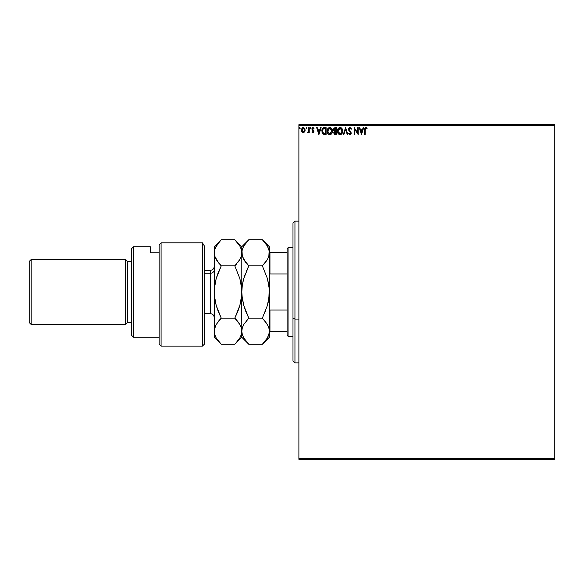 <?xml version="1.0" encoding="UTF-8"?>
<svg xmlns="http://www.w3.org/2000/svg" width="584" height="584" viewBox="0 0 584 584"><rect width="100%" height="100%" fill="white"/><g stroke="black" fill="none" stroke-linecap="round" stroke-linejoin="round"><path stroke-width="0.88" d="M298.891 125.655L554.8 125.655L554.8 458.345L298.891 458.345L298.891 125.655L298.891 459.323L554.8 459.323L298.891 459.323L298.891 458.345L554.8 458.345L554.8 125.655L298.891 125.655L298.891 124.677L298.891 125.655M304.644 131.918L305.162 130.13L304.687 128.422L303.658 127.597L302.366 127.779L301.3 129.685L301.665 131.721L303.22 132.75L304.644 131.918L305.162 130.13L303.22 127.538L301.278 130.13L301.789 131.918L303.22 132.75L304.644 131.918M308.695 127.626L309.228 127.626L308.695 127.626L308.527 131.393L307.366 132.575L308.089 132.67L308.695 131.918L308.695 132.663L309.228 132.663L309.228 127.626L309.228 132.663L309.228 127.626L308.695 127.626L308.615 131.05L307.366 132.575L308.695 131.918L308.695 132.663L309.228 132.663L308.695 132.663M312.9 132.75L313.666 132.312L313.9 131.232L312.447 128.684L314.082 128.217L312.863 127.546L311.936 128.487L312.046 129.772L313.374 131.451L312.98 132.115L312.184 131.604L311.878 132.035L312.9 132.75L311.878 132.035L312.9 132.75L313.907 131.429L312.404 128.969L313.053 128.159L313.776 128.684L314.082 128.217L312.995 127.538L311.878 128.991L313.374 131.451L312.863 132.13L312.184 131.604L311.878 132.035L312.184 131.604L312.922 132.13L313.374 131.451L312.046 129.772L311.973 128.385M324.492 127.626L322.441 128.662L321.93 131.94L323.2 134.152L326.098 134.517L326.098 127.626L324.492 127.626C322.66 127.874 321.777 128.998 321.857 130.984L323.412 134.269L326.098 134.517L326.098 127.626L326.098 134.517L325.054 134.517M334.968 127.626L336.34 127.626L334.041 127.932L333.354 129.86L334.428 131.342L333.814 132.393L333.99 133.78L334.712 134.429L336.34 134.517L336.34 127.626L336.34 134.517L336.34 127.626L334.968 127.626L333.34 129.582L334.428 131.342L333.778 132.809L335.369 134.517L336.34 134.517L335.369 134.517M343.896 134.517L343.319 134.517L345.531 127.626L343.319 134.517L343.896 134.517L345.575 129.29L347.246 134.517L347.823 134.517L345.618 127.626L347.823 134.517L345.618 127.626L343.319 134.517L343.896 134.517L345.575 129.29L347.246 134.517L347.823 134.517L347.246 134.517M357.627 127.626L357.627 132.75L354.189 127.626L354.189 134.517L354.714 134.517L354.714 129.378L358.16 134.517L358.16 127.626L357.627 127.626L358.16 127.626L357.627 127.626L357.627 132.75L354.189 127.626L354.189 134.517L354.714 134.517L354.714 129.378L358.16 134.517L358.16 127.626L358.05 134.517M365.153 129.276L365.62 128.225L366.898 128.772L367.168 128.246L365.869 127.451L364.744 128.334L364.606 134.517L365.139 134.517L365.139 129.933L365.876 128.159L366.898 128.772L367.168 128.246L365.869 127.451L364.606 129.867L364.606 134.517L365.139 134.517L365.168 129.137M363.146 127.626L363.722 127.626L361.518 134.517L363.722 127.626L363.146 127.626L362.438 129.838L360.503 129.838L359.795 127.626L359.218 127.626L361.43 134.517L363.722 127.626L363.146 127.626L362.438 129.838L360.503 129.838L359.795 127.626L359.218 127.626L361.43 134.517L359.218 127.626L359.795 127.626M349.984 127.451L348.904 128.078L348.531 129.312L350.634 132.875L350.115 133.97L349.035 133.101L348.619 133.524L349.955 134.692L350.889 134.152L351.166 132.809L349.079 129.086L350.028 128.159L351.108 129.305L351.539 128.954L349.984 127.451L348.531 129.312L350.656 133.115L349.955 133.984L349.035 133.101L348.619 133.524L349.955 134.692L351.181 133.086L349.064 129.327L350.028 128.159L351.108 129.305L351.539 128.954L349.984 127.451M342.706 131.042L342.063 128.684L341.217 127.794L339.735 127.473L338.034 128.706L337.435 131.699L338.421 133.948L340.392 134.67L342.085 133.415L342.706 131.042C342.728 129.079 341.844 127.881 340.041 127.451C338.253 127.896 337.369 129.108 337.406 131.072C337.369 133.064 338.26 134.269 340.085 134.692C341.866 134.225 342.742 133.006 342.706 131.042L342.691 130.736M332.449 130.728L332.457 131.042C332.478 129.079 331.595 127.881 329.799 127.451C328.004 127.896 327.12 129.108 327.157 131.072C327.12 133.064 328.018 134.269 329.836 134.692C331.624 134.225 332.493 133.006 332.457 131.042L331.814 128.684L329.799 127.451L328.164 128.217L327.164 130.765L327.792 133.459L329.529 134.67L331.471 133.911L332.449 131.349M320.572 127.626L321.149 127.626L318.944 134.517L321.149 127.626L320.572 127.626L319.864 129.838L317.93 129.838L317.221 127.626L316.645 127.626L318.849 134.517L321.149 127.626L320.572 127.626L319.864 129.838L317.93 129.838L317.221 127.626L316.645 127.626L318.849 134.517L316.645 127.626L317.221 127.626M310.411 127.546L310.9 128.115L310.359 127.553L310.046 128.312L310.79 128.495L310.9 128.115L310.462 128.684L310.9 128.115L310.462 128.684L310.016 128.115L310.462 128.684L310.016 128.115L310.462 127.538L310.016 128.115L310.462 127.538L310.9 128.115L310.462 128.684L310.016 128.115L310.462 127.538L310.9 128.115L310.462 128.684L310.016 128.115L310.462 127.538L310.9 128.115L310.462 128.684L310.016 128.115M306.841 128.115L306.498 127.553L305.979 127.918L306.301 128.67L306.834 128.21L306.396 128.684L306.841 128.115L306.396 128.684L305.958 128.115L306.396 128.684L305.958 128.115L306.396 127.538L305.958 128.115L306.396 127.538L306.841 128.115L306.396 128.684L305.958 128.115L306.396 127.538L306.841 128.115M300.212 128.115L299.672 127.553L299.439 128.495L300.191 128.312L299.774 128.684L300.212 128.115L299.774 128.684L299.329 128.115L299.774 128.684L299.329 128.115L299.774 127.538L299.329 128.115L299.774 127.538L300.212 128.115L299.774 128.684L299.329 128.115L299.774 127.538L300.212 128.115L299.774 128.684L299.329 128.115L299.774 127.538L300.212 128.115L299.723 127.546M554.8 124.677L298.891 124.677L554.8 124.677L554.8 125.655L554.8 124.677M365.139 134.517L364.606 134.517M364.613 129.48L364.628 129.079M364.949 127.925L365.489 127.509M365.971 127.458L366.686 127.765M367.037 128.1L366.898 128.772L366.402 128.37M364.642 128.94L364.606 129.867M361.474 132.853L360.729 130.539L362.211 130.539L361.474 132.853L360.729 130.539L362.211 130.539L361.474 132.853M354.714 134.517L354.189 134.517L354.305 127.626M351.539 128.954L351.108 129.305L350.933 128.925M349.079 129.086L349.327 130.152M349.108 129.67L350.801 131.867M349.641 130.582L350.115 131.101M351.181 133.225L351.115 133.641M351.108 133.648L350.889 134.159M348.619 133.524L349.035 133.101L349.261 133.488M349.393 133.678L349.035 133.101L349.955 133.984L350.656 133.115L349.677 131.539L350.298 132.181M350.641 133.269L349.779 131.641M350.634 132.875L350.466 132.422M348.728 130.254L348.955 130.677M348.706 130.195L348.56 129.663M348.765 128.312L349.195 127.75M349.363 127.626L349.823 127.458M348.904 128.078L348.619 128.67M350.612 133.422L350.385 133.824M342.392 132.78L342.085 133.415M341.793 133.831L340.968 134.488M340.764 134.576L341.531 134.101M338.421 133.948L338.048 133.466M338.034 133.451L337.829 133.086M337.61 132.539L337.749 132.904M337.8 129.13L337.574 129.736M338.041 128.699L338.406 128.21M339.443 127.538L340.041 127.451M341.983 132.291L342.1 131.838M340.355 133.962L337.939 131.327L340.063 128.159L342.173 131.042L340.187 133.984M338.275 132.692L338.523 133.108M338.297 132.729L337.961 131.575M339.815 133.97L339.246 133.765M337.961 130.575L338.946 128.575M338.574 128.954L338.245 129.509M341.866 129.531L342.144 130.553M340.771 128.312L341.363 128.765M335.128 134.51L334.574 134.378M334.179 131.218L333.603 130.641M333.741 130.845L333.5 130.429M334.515 130.736L333.873 129.582L335.815 128.334L335.815 130.896L334.705 130.816L335.544 130.896L334.705 130.816L333.88 129.436L333.895 129.882M334.544 133.546L334.406 132.247L335.128 131.634M334.362 132.393L335.815 131.604L335.815 133.809L334.311 132.794L334.522 133.524M334.763 131.765L334.406 132.247M333.895 129.283L334.406 128.487M335.544 131.604L335.815 133.809L335.26 133.809M331.296 134.086L330.719 134.488M330.449 134.597L331.471 133.911M329.683 134.685L329.23 134.612M328.828 134.451L327.799 133.466M327.368 132.539L327.587 133.086M327.164 130.765L327.222 130.232M327.558 129.13L327.332 129.736M327.792 128.699L328.164 128.21M328.96 127.626L329.493 127.473M329.646 127.458L330.405 127.538M331.121 128.765L331.902 130.546M331.734 132.291L331.924 131.042L329.566 133.97L327.69 131.079L329.814 128.159L331.924 131.042L331.851 131.838M331.267 133.188L329.938 133.984M328.033 132.692L328.281 133.108M327.69 131.079L327.712 130.575L327.69 131.079M328.047 132.729L327.712 131.575M329.566 133.97L329.004 133.765M327.712 130.575L328.697 128.575M328.325 128.954L328.004 129.509M331.624 129.531L331.42 129.159M330.442 133.853L331.15 133.327M324.222 134.473L323.835 134.408M322.025 132.385L322.39 133.291M322.653 128.363L323.069 127.976M323.572 127.743L324.186 127.64M322.835 132.853L323.872 133.678L322.404 131.378L323.266 128.692L325.565 128.334L325.565 133.809L323.697 133.619L322.66 132.51M322.799 129.225L323.266 128.692M324.835 133.802L324.448 133.78M318.901 132.853L318.156 130.539L319.638 130.539L318.901 132.853L318.156 130.539L319.638 130.539L318.901 132.853M312.316 131.787L312.863 132.13L313.374 131.451L311.878 128.991M312.184 131.604L312.863 132.13L313.374 131.451L312.871 130.59M312.754 132.115L313.374 131.451L312.652 132.079M312.739 127.567L314.082 128.217L313.776 128.684L312.907 128.173L312.404 128.969L313.863 131.035M312.995 127.538L314.082 128.217M313.644 128.495L313.053 128.159L312.404 128.969L313.907 131.429M312.44 128.706L313.097 129.969L312.528 129.451M307.366 132.575L307.775 132.75L308.695 131.918L307.775 132.75L307.366 132.575L307.936 132.123M307.863 132.13L308.673 130.4L308.469 131.553M308.695 129.75L308.68 130.188M305.958 128.115L306.396 128.684L305.958 128.115L306.344 127.546M301.548 131.495L301.402 131.101M301.402 131.079L301.3 130.597M301.337 129.458L301.453 129.02M303.446 127.553L303.972 127.721M305.045 131.064L304.877 131.502M303.22 128.159L304.629 130.13L303.132 132.13L301.884 129.458L301.826 130.466L303.22 128.159L304.206 128.699M304.3 128.845L304.614 129.794M303.132 132.13L304.629 130.13L303.549 132.079M303.052 132.115L301.884 130.801M299.826 128.684L299.329 128.115M341.37 128.765L341.669 129.159M335.209 128.334L335.815 128.334L335.544 130.896M324.996 128.334L325.565 128.334L325.215 133.809M301.884 129.458L302.884 128.21M304.556 130.794L304.3 131.422M294.949 319.061L294.949 221.132L294.949 319.061L298.891 319.061L294.949 319.061L294.949 362.868L294.949 319.061L292.986 318.309L294.949 319.061M292.986 223.103L292.986 318.309L292.986 223.103L294.949 221.132L298.891 221.132M292.986 360.897L292.986 318.309L292.986 360.897L294.949 362.868L298.891 362.868M287.08 310.046L287.08 335.311L288.065 336.289L288.065 247.711L287.08 248.689L287.08 310.046L287.08 248.689L288.065 247.711L288.065 336.289L292.986 336.289L288.065 336.289L287.08 335.311L287.08 310.046L269.954 310.046L269.363 308.571L269.954 310.046L269.954 331.369L287.08 331.369L269.954 331.369L269.954 310.046L287.08 310.046M292.986 247.711L288.065 247.711L292.986 247.711M269.363 331.369L269.954 331.369L269.363 331.208L268.859 334.596L267.56 337.661M269.363 275.429L269.954 273.954L287.08 273.954L269.954 273.954L269.954 252.631L269.363 252.631L269.954 252.631L269.954 273.954L269.363 275.429M287.08 252.631L269.954 252.631L287.08 252.631M202.429 242.827L204.4 246.003L202.429 242.827L161.089 242.827L161.089 346.137L161.089 242.827L159.125 245.003L159.125 344.166L159.125 245.003L161.089 242.827L202.429 242.827L202.429 346.137L202.429 242.827L204.4 246.003L202.429 242.827M204.4 344.166L202.429 346.137L204.4 344.166L204.4 246.003L204.4 344.166M133.532 246.725L131.561 248.689L131.561 335.311L133.532 337.275L133.532 246.725L133.532 337.275L159.125 337.275L133.532 337.275L131.561 335.311L131.561 248.689L133.532 246.725L150.263 246.725L133.532 246.725M125.655 324.478L127.626 322.514L127.626 261.486L125.655 259.522L125.655 324.478L125.655 259.522L31.171 259.522L29.2 261.486L29.2 322.514L31.171 324.478L31.171 259.522L31.171 324.478L125.655 324.478L31.171 324.478L29.2 322.514L29.2 261.486L31.171 259.522L125.655 259.522L127.626 261.486L127.626 322.514L131.561 322.514L127.626 322.514L125.655 324.478M131.561 261.486L127.626 261.486L131.561 261.486M150.263 252.792L150.263 246.725L150.263 252.792L159.125 252.792L150.263 252.792M204.4 313.652L210.306 313.652L210.306 273.246A3.935 3.409 180 0 0 214.24 269.837A3.935 3.409 0 0 1 210.306 273.246L210.306 270.348C212.693 270.115 214.007 268.801 214.24 266.406M210.306 310.754L210.306 273.246L204.4 273.246L210.306 273.246L210.306 270.348L204.4 270.348M269.363 331.208L269.231 288.576L268.859 298.767L267.414 305.425L262.355 318.141L248.806 318.141L243.776 305.505L242.323 298.869L241.805 292L242.302 285.233L243.747 278.575L248.806 265.859L262.355 265.859L267.392 278.495L268.844 285.131L269.363 292L269.363 337.275L269.231 329.493L269.231 332.909L267.414 337.924L262.355 344.283L248.806 344.283L243.776 337.961L242.323 334.647L241.805 331.208L242.302 327.828L243.747 324.5L248.806 318.141L262.355 318.141L267.392 324.456L268.844 327.777L269.363 331.208L268.852 327.792L267.392 324.463L268.844 327.785M245.988 242.834L248.806 239.717L262.355 239.717L267.406 246.068L269.231 251.076L268.852 256.208L267.406 259.522L262.355 265.859L248.806 265.859L243.754 259.508L242.309 256.193L241.805 252.792L242.316 249.375L243.762 246.061L248.806 239.717L262.355 239.717L267.406 246.068L268.852 249.39L269.363 252.792L269.363 246.725L268.852 256.208L267.406 259.522L265.173 262.749L267.399 259.53M241.805 252.777L241.805 246.725L242.302 256.172L241.805 252.792L242.302 256.172L245.988 262.749M264.654 263.377L267.392 259.544M268.282 257.763L269.231 254.514M265.18 321.258L262.355 318.141L267.414 305.425L269.231 295.394L269.363 252.792L269.363 292L268.852 285.182M248.784 265.837L243.762 278.531L245.506 273.319M243.017 281.437L242.316 285.182M244.163 323.799L242.309 327.807L241.805 331.208L241.805 252.792L241.805 292L242.316 298.818M245.784 311.403L243.776 305.505L241.937 295.446M265.173 311.914L265.662 310.673M268.144 302.563L268.852 298.818M248.185 240.352L241.805 246.725L234.797 239.717L221.248 239.717L218.431 242.834L221.248 239.717L234.797 239.717L239.849 246.068L241.294 249.39L241.805 252.792L241.287 256.208L239.841 259.522L234.797 265.859L239.834 278.495L241.674 288.554L241.805 331.208L242.302 327.828L243.747 324.5L248.806 318.141L245.995 321.251L248.806 318.141L245.988 311.914M242.309 327.807L242.813 326.398M243.798 338.005L242.323 334.647L241.805 331.252M245.944 341.114L248.806 344.283L262.355 344.283L265.18 341.158M245.806 311.454L245.981 311.9M242.053 296.789L242.309 298.804M241.937 288.554L242.002 287.708M243.046 281.327L242.309 285.196M236.615 263.932L234.797 265.859L239.834 278.495L241.287 285.131L241.805 292L242.302 285.233L243.747 278.575L248.806 265.859L245.988 272.086M245.981 262.742L244.543 260.785M248.806 265.859L243.287 258.639M237.608 242.827L239.849 246.068L241.294 249.39L241.805 252.792L242.316 249.375L243.762 246.061M242.148 334.019L242.28 334.501M241.674 288.576L241.674 295.394L239.856 305.425L234.797 318.141L239.834 324.456L241.287 327.777L241.805 337.275L241.805 331.208L241.302 334.596L239.856 337.924L235.418 343.647M237.622 341.158L234.797 344.283L241.805 337.275L248.806 344.283L243.776 337.961M268.253 326.179L265.173 321.251M269.231 295.446L269.158 296.292M268.122 302.673L268.852 298.804M269.107 287.211L268.852 285.196M265.173 262.749L262.355 265.859L267.392 278.495L269.231 288.554M240.805 335.983L241.28 334.654M241.674 254.514L240.732 257.741M239.834 259.544L237.615 262.749M241.55 287.211L241.294 285.196M241.674 295.446L241.601 296.292M240.564 302.673L241.294 298.804M241.294 285.182L241.805 292L241.302 298.767L239.856 305.425L234.797 318.141L237.615 321.251L234.797 318.141L239.841 305.469L238.104 310.673M240.681 326.149L239.834 324.463L241.287 327.777L241.805 331.208L241.287 327.785M214.24 337.275L214.24 246.725L214.24 337.275L221.248 344.283L216.211 337.961L214.759 334.647L214.248 331.581M214.372 329.5L214.24 331.208L214.744 327.828L216.189 324.5L214.372 329.5M220.073 319.36L218.431 321.251M218.248 311.454L216.211 305.505L214.372 295.446M214.496 296.789L214.751 298.804M220.628 343.647L220.139 343.129M218.431 341.166L216.292 338.099M216.211 337.961L214.759 334.647L214.24 331.208L214.744 327.828L216.189 324.5L221.248 318.141L216.211 305.505L214.759 298.869L214.372 288.606L216.189 278.575L221.248 265.859L216.197 259.508L214.751 256.193L214.24 252.792L214.759 249.375L216.204 246.061L221.248 239.717L214.24 246.725M215.781 337.158L216.022 337.618M214.372 251.062L214.744 256.179M214.24 252.777L214.751 256.179L214.24 252.792L214.759 249.375L218.431 242.834M215.686 258.544L218.431 262.749M221.219 265.837L216.204 278.531L217.941 273.319M214.372 288.554L214.445 287.708M215.481 281.327L214.751 285.196M216.189 259.5L218.438 262.756L214.751 256.193M241.805 252.792L241.287 256.208L239.841 259.522M214.751 298.818L214.24 292L214.744 285.233L216.189 278.575L221.248 265.859L234.797 265.859L221.248 265.859L218.438 262.756M214.751 327.807L216.197 324.492L221.248 318.141L234.797 318.141L221.248 318.141L218.431 311.914M239.841 324.478L241.287 327.792L241.805 331.208L241.302 334.596L239.856 337.924M234.797 344.283L221.248 344.283L234.797 344.283M237.615 321.251L239.834 324.456M236.965 320.47L234.834 318.178M221.248 318.141L218.438 321.244M221.248 265.859L218.431 272.086M215.459 281.437L214.751 285.182M218.226 311.403L218.423 311.892M234.797 318.141L237.615 311.914M240.586 302.563L241.294 298.818M202.429 346.137L161.089 346.137L159.125 344.166M262.355 239.717L269.363 246.725M269.363 337.275L262.355 344.283M210.306 313.652C212.693 313.885 214.007 315.199 214.24 317.594"/></g></svg>
